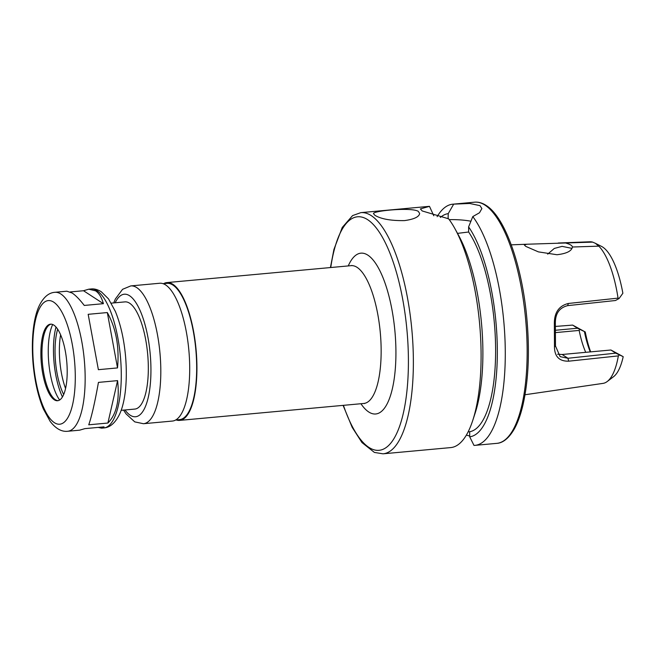 <?xml version="1.0" encoding="UTF-8"?>
<svg xmlns="http://www.w3.org/2000/svg" width="656" height="656" viewBox="0 0 656 656"><rect width="100%" height="100%" fill="white"/><g stroke="black" fill="none" stroke-linecap="round" stroke-linejoin="round"><path stroke-width="0.98" d="M98.375 369.681L88.175 314.314L107.313 312.559C116.063 328.287 119.458 346.745 117.522 367.918L98.375 369.681L88.175 314.314M117.588 380.628C119.745 400.201 116.514 414.338 107.896 423.038L88.749 424.801C91.619 416.626 94.849 402.489 98.441 382.391L117.588 380.628L107.896 423.038M67.658 431.271A69.774 23.108 -95.3 0 0 84.911 368.557A69.774 23.108 -95.3 0 0 60.918 294.036A69.774 23.108 -95.3 0 0 54.883 292.305C48.749 292.724 43.567 297.127 39.335 305.524C33.882 316.594 30.947 337.537 33.038 363.219C34.612 380.792 38.04 396.019 43.329 408.893L50.135 421.341C55.694 428.614 61.541 431.927 67.658 431.271L79.63 430.172L84.903 428.63L104.05 426.867L101.557 428.155L98.179 427.409M107.313 312.559L117.522 367.918M70.233 291.953L83.509 290.731L88.781 289.189L95.596 290.846C99.056 293.142 101.655 297.422 103.402 303.679L84.263 305.442C79.647 299.448 75.596 295.298 72.111 293.011L66.855 291.207L54.883 292.305M83.509 290.731L103.402 303.679M53.849 325.122A38.442 12.735 -95.3 0 0 50.528 324.171A38.442 12.735 -95.3 0 0 41.369 363.621A38.442 12.735 -95.3 0 0 57.564 400.734A38.442 12.735 -95.3 0 0 67.068 366.179A38.442 12.735 -95.3 0 0 53.849 325.122M51.07 324.154A38.442 12.735 -95.3 0 0 49.118 325.105A38.442 12.735 -95.3 0 0 42.451 363.522A38.442 12.735 -95.3 0 0 56.006 400.078A38.442 12.735 -95.3 0 0 58.105 400.652M52.685 324.515A43.329 14.35 -95.3 0 0 48.79 362.94A43.329 14.35 -95.3 0 0 59.63 400.004M56.006 327.032A47.093 15.596 -95.3 0 0 62.435 396.921M57.671 329.197A42.476 14.071 -95.3 0 0 63.673 394.486M60.614 334.781A42.476 14.071 -95.3 0 0 65.551 388.467M176.12 419.947A69.2 22.919 -95.3 0 0 179.58 420.398A69.2 22.919 -95.3 0 0 196.685 358.209A69.2 22.919 -95.3 0 0 172.897 284.302A69.2 22.919 -95.3 0 0 166.911 282.588A69.2 22.919 -95.3 0 0 163.59 283.663M175.677 419.988L179.514 419.635A68.429 22.665 -95.3 0 0 196.431 358.135A68.429 22.665 -95.3 0 0 172.897 285.048A68.429 22.665 -95.3 0 0 166.985 283.351L163.147 283.704M123.566 410.107L126.034 413.862L134.759 421.882L143.459 423.719L172.356 421.062A69.2 22.919 -95.3 0 0 189.461 358.873A69.2 22.919 -95.3 0 0 165.673 284.966A69.2 22.919 -95.3 0 0 159.687 283.253L130.79 285.909L122.565 289.312L115.333 299.038L113.709 302.924M121.139 410.336L134.833 409.073A53.817 17.827 -95.3 0 0 148.133 360.702A53.817 17.827 -95.3 0 0 129.626 303.22A53.817 17.827 -95.3 0 0 124.976 301.883L111.282 303.146M547.686 254.134L554.295 248.444L562.094 246.361L571.999 248.386M572.368 247.23C571.524 251.15 566.382 253.642 556.96 254.733L538.404 251.879L525.768 246.385L524.324 244.95L526.948 244.229L592.639 242.121L595.336 243.286L598.821 246.148L572.385 247.009C572.294 245.639 570.203 244.352 566.12 243.163M555.722 332.584L579.166 330.427A54.202 17.95 -95.3 0 0 585.726 352.321M555.534 326.426L572.647 325.097L585.259 331.969L577.477 328.238L555.673 330.247M525.038 394.74L603.012 383.383A71.11 23.55 -95.3 0 0 607.218 381.521L613.54 376.708A66.805 22.124 -95.3 0 0 623.2 356.667L615.746 353.149L567.957 358.266L560.134 356.643L555.484 345.999L554.476 346.868C554.574 356.593 559.297 361.366 568.654 361.185L618.346 355.896L619.362 355.027M607.218 381.521A71.11 23.55 -95.3 0 0 618.346 355.896M555.484 345.999L555.361 323.228C555.271 313.584 559.379 307.713 567.678 305.63L615.467 300.514L619.067 298.537L618.042 298.119A71.11 23.55 -95.3 0 0 598.821 246.148M619.067 298.537L622.872 293.257A66.805 22.124 -95.3 0 0 601.56 246.418L595.336 243.286M592.639 242.121A71.11 23.55 -95.3 0 0 589.99 241.785L558.256 243.015M557.608 354.232L562.151 354.494L610.916 350.009L623.2 356.667M579.166 330.427L579.781 329.492M584.447 331.747A58.048 19.221 -95.3 0 0 590.236 351.911M610.916 350.009L615.746 353.149M555.361 323.228L554.353 323.498L554.476 346.868M618.042 298.119L568.35 303.474C559.002 305.803 554.336 312.477 554.353 323.498M572.647 325.097L577.477 328.238M585.259 331.969A61.894 20.5 -95.3 0 0 590.662 351.87M404.49 220.605C390.853 220.793 380.997 219.022 374.912 215.307L373.518 213.684C372.083 210.953 411.074 206.984 418.257 211.322L419.651 213.446C419.135 216.882 414.084 219.268 404.49 220.605M468.13 431.853L469.68 431.722L469.704 436.822L473.993 445.416A121.098 40.106 -95.3 0 0 474.919 445.367A121.098 40.106 -95.3 0 0 505.268 350.386A121.098 40.106 -95.3 0 0 472.796 216.587L468.605 226.902L468.63 232.003L457.494 233.38M469.704 436.035L466.359 435.1M343.096 405.367L352.19 427.368L361.964 442.562L374.379 452.419L382.997 453.821L450.729 447.589A121.098 40.106 -95.3 0 0 472.722 420.512A121.098 40.106 -95.3 0 0 455.125 229.026A121.098 40.106 -95.3 0 0 448.606 218.809L422.226 210.961L420.373 208.903L429.483 206.361L433.78 215.75M448.097 218.751L448.228 213.635L453.681 204.139L469.688 203.475L480.02 205.648L481.881 208.583L479.503 212.757L472.796 216.587M470.967 221.236A30.758 7.347 -0.3 0 0 449.229 219.645M429.483 206.361A121.098 40.106 -95.3 0 0 428.557 206.419L360.825 212.642L352.592 215.594L342.243 227.46L333.929 249.444L330.427 267.558M472.722 420.512L475.141 413.132A112.119 37.13 -95.3 0 0 458.847 235.848L455.125 229.026M469.68 431.722A107.067 35.457 -95.3 0 0 495.608 349.074A107.067 35.457 -95.3 0 0 468.63 232.003M469.704 436.822A112.119 37.13 -95.3 0 0 497.33 350.197A112.119 37.13 -95.3 0 0 468.605 226.902M453.681 204.139A121.098 40.106 -95.3 0 0 452.747 204.196A121.098 40.106 -95.3 0 0 437.126 216.677M448.228 213.635A112.119 37.13 -95.3 0 0 440.365 217.448M53.735 302.17A62.082 20.566 -95.3 0 0 35.801 380.619A62.082 20.566 -95.3 0 0 72.603 404.572A62.082 20.566 -95.3 0 0 53.735 302.17M364.605 403.53L363.801 403.465A69.2 22.919 -95.3 0 0 380.906 341.268A69.2 22.919 -95.3 0 0 357.11 267.369A69.2 22.919 -95.3 0 0 351.132 265.655L351.911 265.442M360.923 403.727A80.729 26.74 -95.3 0 0 395.707 362.506A80.729 26.74 -95.3 0 0 367.893 255.168A80.729 26.74 -95.3 0 0 348.254 265.918M143.459 423.719A69.2 22.919 -95.3 0 0 160.564 361.53A69.2 22.919 -95.3 0 0 136.776 287.623A69.2 22.919 -95.3 0 0 130.79 285.909M125.009 409.975A61.508 20.369 -95.3 0 0 150.823 376.503A61.508 20.369 -95.3 0 0 129.593 295.749A61.508 20.369 -95.3 0 0 115.153 302.785M97.039 290.715A69.774 23.108 -95.3 0 0 91.004 288.984C94.144 288.583 97.572 289.501 101.27 291.74L108.535 298.915L115.333 311.362C120.622 324.244 124.058 339.464 125.624 357.036C127.715 382.719 124.788 403.661 119.326 414.74C115.095 423.128 109.913 427.532 103.779 427.95A69.774 23.108 -95.3 0 0 121.032 365.236A69.774 23.108 -95.3 0 0 97.039 290.715M343.416 405.342A117.252 38.835 -95.3 0 0 406.302 396.331A117.252 38.835 -95.3 0 0 367.704 219.711A117.252 38.835 -95.3 0 0 330.747 267.525M562.151 354.494L567.957 358.266L568.654 361.185M567.678 305.63L568.35 303.474M382.997 453.821A121.098 40.106 -95.3 0 0 412.936 344.974A121.098 40.106 -95.3 0 0 371.296 215.644A121.098 40.106 -95.3 0 0 360.825 212.642M485.079 205.18A121.098 40.106 -95.3 0 0 474.608 202.179C478.495 201.859 482.34 202.95 486.137 205.435C504.858 217.005 521.676 264.319 526.67 316.454C529.892 350.853 528.588 380.66 522.758 405.884C520.528 415.109 517.732 422.767 514.37 428.86C507.736 440.381 501.118 443.153 496.781 443.358A121.098 40.106 -95.3 0 0 526.719 334.519A121.098 40.106 -95.3 0 0 485.079 205.18M351.132 265.655L166.911 282.588M363.801 403.465L179.58 420.398M91.004 288.984L88.781 289.189M103.779 427.95L101.557 428.155M526.957 244.229L511.254 244.836M474.608 202.179L452.747 204.196M496.781 443.358L474.919 445.367"/></g></svg>
